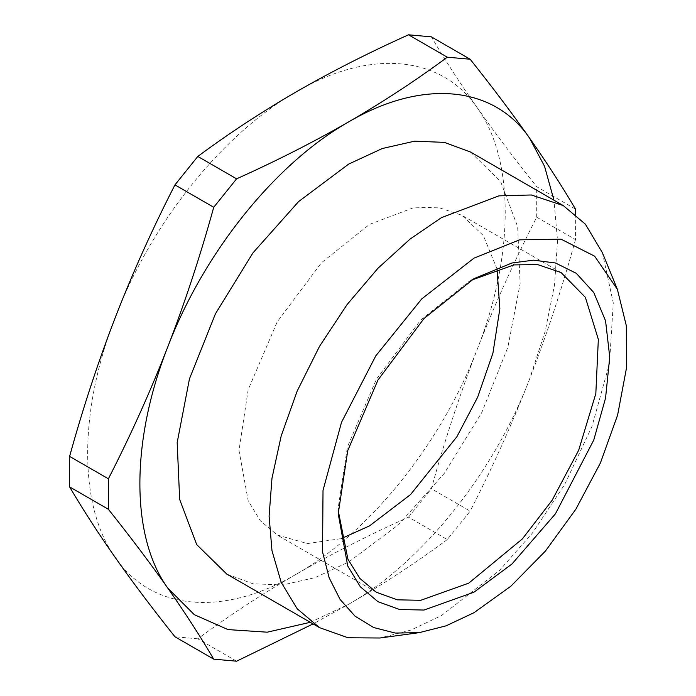 <?xml version="1.0" encoding="UTF-8"?>
<svg xmlns="http://www.w3.org/2000/svg" width="696" height="696" viewBox="0 0 696 696"><rect width="100%" height="100%" fill="white"/><g stroke="black" fill="none" stroke-linecap="round" stroke-linejoin="round"><path stroke-width="0.52" stroke-dasharray="3.48 2.61" d="M496.996 268.943L483.337 235.561L461.848 215.247L437.645 207.217L413.059 207.895L369.541 224.39L321.491 262.723L277.234 321.839L248.167 389.725L238.998 450.503L248.167 500.694L260.278 520.704L277.234 535.015L307.432 543.576L341.301 538.608M471.34 280.21L468.756 281.671L420.706 320.003L376.449 379.12L347.382 447.006L338.212 507.784L338.239 510.751M473.976 278.661L468.756 281.671L473.976 278.661M602.388 252.691L613.28 302.934L609.496 363.469L591.957 426.535L564.604 484.642L532.397 533.084L499.554 570.372L441.421 615.603L411.04 630.028L379.938 638.006M470.505 152.032L500.615 181.543L517.65 226.687L520.138 283.577L507.854 347.304L481.858 412.389L444.387 473.237L398.669 524.601L348.652 562.046L315.044 577.619L282.715 584.971L252.926 583.779L226.809 574.113M310.277 622.302L348.652 604.258C421.88 562.751 493.507 473.645 529.543 379.233L545.107 331.566L554.538 284.855L557.522 240.625L553.964 200.222M236.588 661.2L197.803 638.806C228.819 615.821 261.696 594.253 296.444 574.104C331.148 554.147 368.506 535.163 408.509 517.163L447.293 539.557L470.148 511.116L431.363 488.723C444.692 440.472 460.012 393.927 477.325 349.087C494.778 304.326 514.579 260.365 536.712 217.204L575.496 239.589L575.722 214.429M575.496 239.589C562.168 287.848 546.856 334.393 529.543 379.233C512.091 423.995 492.29 467.956 470.148 511.116M447.293 539.557C416.112 562.646 383.235 584.214 348.652 604.258L313.061 623.912M575.496 209.113L536.712 186.719C514.579 158.949 494.778 132.675 477.325 107.906C460.012 83.216 444.692 59.525 431.363 36.845M197.803 638.806L174.948 636.762M296.444 574.104C223.216 617.152 151.589 610.749 115.553 557.948C78.37 506.584 78.37 411.075 115.553 316.767C151.589 222.355 223.216 133.249 296.444 91.742C369.663 48.703 441.29 55.097 477.325 107.906C514.509 159.271 514.509 254.771 477.325 349.087C441.29 443.5 369.663 532.597 296.444 574.104M536.712 217.204L536.712 186.719M408.509 517.163L431.363 488.723M561.063 272.527L461.848 215.247M376.449 592.296L277.234 535.015M338.212 513.813L338.212 507.784"/><path stroke-width="1.04" d="M341.301 538.608L369.541 525.872L410.518 494.595L456.889 436.731L477.656 397.199L492.925 353.124L499.867 308.693L496.996 268.943M338.239 510.751L347.922 559.21L359.902 578.463L376.449 592.296L397.32 599.822L420.706 600.309L468.756 583.152L522.348 538.922L552.111 500.293L578.672 450.277L595.828 393.588L598.342 339.378L585.362 297.322L561.063 272.527L537.686 264.602L513.883 264.915L471.34 280.21M473.976 592.192L511.995 563.977L555.434 513.813L593.766 440.037L605.563 398.042L609.74 357.048L605.563 320.865L593.766 292.494L576.262 273.293L555.434 262.984L533.467 260.165L511.995 262.984L473.976 278.661L424.003 318.516L377.98 379.999L347.748 450.599L338.212 513.813L347.748 566.013L360.345 586.815L377.98 601.701L399.687 609.531L424.003 610.044L473.976 592.192M473.976 258.155L421.759 298.88L375.77 355.882L341.492 422.376L323.014 490.428L322.544 551.911L329.156 577.845L340.135 599.508L355.117 616.238L373.682 627.54L395.258 633.055L419.201 632.655L446.127 625.826L473.976 612.697L510.76 586.293L545.403 551.093L575.879 509.176L600.422 462.944L617.604 415.112L626.4 368.48L626.33 325.728L617.387 289.379L594.654 256.189L561.028 239.163L519.555 239.842L473.976 258.155M419.201 632.655L379.938 638.006L348.026 637.762L319.577 627.67L297.192 608.783L281.201 582.369L271.979 550.658L269.1 516.119L271.979 478.248L281.201 435.887L297.192 391.022L319.568 346.277L347.121 304.526L377.989 268.247L410.066 239.076L441.421 217.657L498.858 195.872L531.309 194.976L563.264 205.581L585.388 224.182L602.388 252.691L617.387 289.371M319.577 627.67L226.809 574.113L196.698 544.611L179.664 499.458L177.175 442.569L189.46 378.841L215.456 313.757L252.926 252.909L298.645 201.544L348.652 164.099L382.269 148.526L414.599 141.175L444.387 142.376L470.505 152.032L563.264 205.581M553.964 200.222L544.559 166.309L529.543 138.052C493.507 85.251 421.88 78.848 348.652 121.896C275.433 163.403 203.806 252.5 167.771 346.913C130.587 441.229 130.587 536.729 167.771 588.094L194.297 614.672L227.975 629.593L267.238 632.185L310.277 622.302M408.509 34.8L431.363 36.845L470.148 59.238L447.293 57.194L408.509 34.8C368.506 52.8 331.148 71.784 296.444 91.742C261.696 111.891 228.819 133.458 197.803 156.443L236.588 178.837L213.733 207.278L174.948 184.884C152.807 228.053 133.006 272.014 115.553 316.767C98.24 361.607 82.928 408.16 69.6 456.411L108.385 478.796L108.385 509.281L69.6 486.887C82.928 509.576 98.24 533.267 115.553 557.948C133.006 582.717 152.807 608.991 174.948 636.762L213.733 659.155L236.588 661.2L313.061 623.912M108.385 478.796C130.517 435.635 150.319 391.674 167.771 346.913C185.084 302.073 200.404 255.528 213.733 207.278M213.733 659.155C200.404 636.475 185.084 612.784 167.771 588.094C150.319 563.325 130.517 537.051 108.385 509.281M236.588 178.837C276.408 160.933 313.765 141.949 348.652 121.896C383.235 101.851 416.112 80.284 447.293 57.194M470.148 59.238C492.29 87.009 512.091 113.283 529.543 138.052C546.856 162.742 562.168 186.424 575.496 209.113L575.722 214.429M69.6 456.411L69.6 486.887M197.803 156.443L174.948 184.884"/></g></svg>

